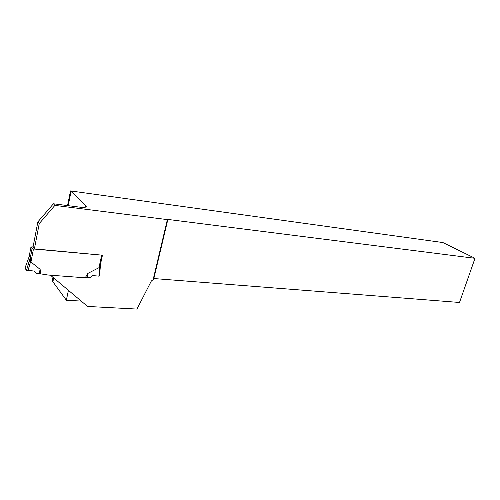 <?xml version="1.0" encoding="UTF-8"?>
<svg xmlns="http://www.w3.org/2000/svg" width="500" height="500" viewBox="0 0 500 500"><rect width="100%" height="100%" fill="white"/><g stroke="black" fill="none" stroke-linecap="round" stroke-linejoin="round"><path stroke-width="0.75" d="M102.356 255.194L33.45 248.981L32.075 248.512L30.269 257.969L30.95 262.031L40.044 269.269L40.131 270.075L40.194 269.662M85.506 277.262L87.812 273.788L85.506 277.262L78.631 277.306L48.056 275.025L41.025 273.919L40.4 270.081M87.537 273.756L87.112 277.387L90.331 277.425L92.812 275.562L98.919 276.156L99.438 266.913L100.337 263.506L100.275 264.644M101.644 255.319L98.969 267.694L87.888 273.394M30.25 257.569L26.525 270.225L30.269 257.969M30.256 257.438L29.337 256.131L29.062 256.881M33.081 246.844L30.962 246.988L32.075 248.512M98.969 267.694L99.438 266.913M26.55 270.25L34.456 271.075L36.319 273.356L39.569 273.806L40.131 270.075L40.75 273.888L39.569 273.806M26.525 270.225L25.025 267.969C25.213 269.006 26.188 269.913 27.956 270.706L30.744 261.15M25.025 267.969L29.337 256.131M85.794 277.275L87.112 277.387M99.644 275.856L98.919 276.156M68.412 290.325L66.363 300.231L52.231 280.881L52.956 277.319M50.444 275.2L87.562 306.438L136.969 309.075L151.35 280.994L153.144 279.644L167.375 219.606L167.856 219.431L153.837 278.538L459.5 302.469L475 258.306L167.856 219.431M66.363 300.231L81.194 301.081M39.25 223.588L34.4 248.875L33.05 247.037L37.856 221.881L39.25 223.588L54.9 205.387L167.375 219.606M34.4 248.875L102.45 255.2L100.594 263.781L99.513 275.712M475 258.306L442.869 242.544L70.512 190.925L85.931 205.756C87.006 207.206 85.1 207.688 80.2 207.2L53.425 203.787L37.856 221.881M53.425 203.787L54.9 205.387M153.144 279.644L153.837 278.538M70.512 190.925L67.537 205.588M99.963 263.087L100.594 263.781M33.45 248.981L30.95 262.031M30.962 246.988L29.169 256.4M39.362 273.788L40.044 269.269M87.331 277.394L88.169 273.05M85.931 205.756L85.65 207.113M71.075 191.356L68.2 205.669M53.681 277.925L52.944 281.581M30.256 258.319L32.125 248.562M70.931 191.231L68.031 205.65M53.544 277.806L52.812 281.419"/></g></svg>
